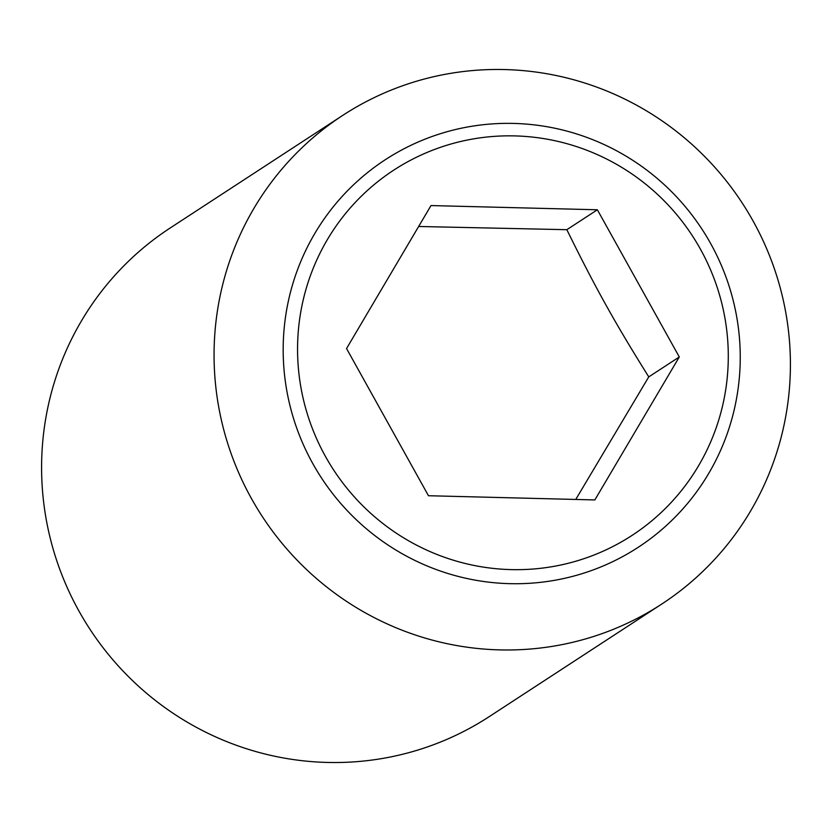 <?xml version="1.0" encoding="UTF-8"?>
<svg xmlns="http://www.w3.org/2000/svg" width="832" height="832" viewBox="0 0 832 832"><rect width="100%" height="100%" fill="white"/><g stroke="black" fill="none" stroke-linecap="round" stroke-linejoin="round"><path stroke-width="1.25" d="M661.7 604.094L489.226 716.633A291.793 286.624 -123.1 0 1 192.462 725.171A291.793 286.624 -123.1 0 1 41.6 464.974A291.793 286.624 -123.1 0 1 170.3 227.906L342.774 115.367A291.793 286.624 -123.1 0 1 639.538 106.829A291.793 286.624 -123.1 0 1 790.4 367.026A291.793 286.624 -123.1 0 1 661.7 604.094A291.793 286.624 -123.1 0 1 364.936 612.622A291.793 286.624 -123.1 0 1 214.074 352.425A291.793 286.624 -123.1 0 1 342.774 115.367M740.241 359.33A231.41 227.313 -123.1 0 1 509.704 583.658A231.41 227.313 -123.1 0 1 283.182 347.755A231.41 227.313 -123.1 0 1 513.718 123.427A231.41 227.313 -123.1 0 1 740.241 359.33M728.281 358.207A218.067 214.209 -123.1 0 1 511.025 569.608A218.067 214.209 -123.1 0 1 297.565 347.298A218.067 214.209 -123.1 0 1 514.81 135.907A218.067 214.209 -123.1 0 1 728.281 358.207M418.642 226.481L566.842 229.694C595.421 287.778 614.682 322.4 648.762 376.886L575.754 499.46M597.376 209.778L679.297 356.97L594.838 499.938L428.47 495.726L346.549 348.546L430.997 205.566L597.376 209.778L566.842 229.694M679.297 356.97L648.762 376.886"/></g></svg>
